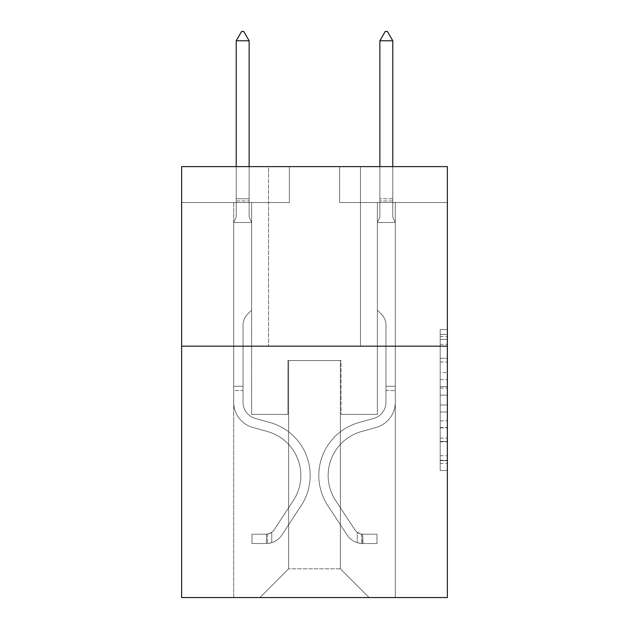 <?xml version="1.0" encoding="UTF-8"?>
<svg xmlns="http://www.w3.org/2000/svg" width="629" height="629" viewBox="0 0 629 629"><rect width="100%" height="100%" fill="white"/><g stroke="black" fill="none" stroke-linecap="round" stroke-linejoin="round"><path stroke-width="0.47" stroke-dasharray="3.15 2.36" d="M440.19 372.549L440.19 395.106L447.368 395.106L447.368 463.487L447.368 336.594L447.368 395.106L440.19 395.106L440.19 334.479L440.19 470.539L440.19 329.541L440.19 460.672L447.368 460.672L440.19 460.672L447.368 460.672L440.19 460.672L440.19 438.106L440.19 470.539L447.368 470.539L447.368 329.541L447.368 460.318L447.368 404.974L440.19 404.974L447.368 404.974L447.368 438.106L447.368 339.408L440.19 339.408L447.368 339.408L447.368 470.539L447.368 336.594L447.368 470.539L440.19 470.539L440.19 329.541L447.368 329.541L447.368 336.594L447.368 329.541L447.368 336.594L447.368 329.541L447.368 334.479L447.368 329.541L440.19 329.541L440.19 339.408L447.368 339.408L440.19 339.408L440.19 372.549L447.368 372.549M360.464 166.622L360.464 346.17L268.536 346.17L360.464 346.17L268.536 346.17L360.464 346.17L360.464 166.622L268.536 166.622L268.536 346.17L268.536 166.622L360.464 166.622M447.368 386.646L447.368 379.594L447.368 386.646L440.19 386.646L440.19 358.271L440.19 441.81L440.19 420.84L447.368 420.84L440.19 420.84L440.19 470.539L447.368 470.539L440.19 470.539L447.368 470.539L440.19 470.539L440.19 329.541L447.368 329.541L440.19 329.541L447.368 329.541L440.19 329.541L440.19 386.646L447.368 386.646M447.368 346.17L447.368 597.55L181.632 597.55L181.632 346.17L447.368 346.17L447.368 166.622L339.636 166.622L447.368 166.622L447.368 202.53L447.368 166.622L181.632 166.622L289.364 166.622L181.632 166.622L181.632 346.17L447.368 346.17L181.632 346.17M233.697 597.55L395.303 597.55L395.303 202.53L377.345 202.53L395.303 202.53L377.345 202.53L395.303 202.53L377.345 202.53L395.303 202.53L377.345 202.53L395.303 202.53L377.345 202.53L395.303 202.53L377.345 202.53L395.303 202.53L395.303 597.55L395.303 202.53L395.303 597.55L395.303 202.53L395.303 597.55L395.303 202.53L395.303 597.55L395.303 202.53L395.303 597.55L395.303 202.53L395.303 597.55L233.697 597.55L259.919 597.55L233.697 597.55L259.919 597.55L233.697 597.55L259.919 597.55L233.697 597.55L259.919 597.55L233.697 597.55L259.919 597.55L233.697 597.55L233.697 202.53L251.655 202.53L233.697 202.53L251.655 202.53L233.697 202.53L251.655 202.53L233.697 202.53L251.655 202.53L233.697 202.53L251.655 202.53L233.697 202.53L251.655 202.53L233.697 202.53L233.697 597.55M447.368 202.53L339.636 202.53L447.368 202.53M181.632 202.53L289.364 202.53L181.632 202.53L181.632 166.622L181.632 202.53M288.64 568.82L288.64 360.535L288.64 568.82L288.64 360.535L340.36 360.535L340.36 568.82L288.64 568.82L259.919 597.55L288.64 568.82L288.64 360.535L288.64 568.82L288.64 360.535L287.925 360.535L287.925 414.401L251.655 414.401L251.655 202.53L251.655 414.401L251.655 202.53L251.655 414.401L251.655 202.53L251.655 414.401L251.655 202.53L251.655 414.401L251.655 202.53L251.655 414.401L251.655 202.53L251.655 414.401L287.925 414.401L251.655 414.401L287.925 414.401L251.655 414.401L287.925 414.401L251.655 414.401L287.925 414.401L251.655 414.401L287.925 414.401L251.655 414.401L287.925 414.401L287.925 360.535L287.925 414.401L287.925 360.535L287.925 414.401L287.925 360.535L287.925 414.401L287.925 360.535L287.925 414.401L287.925 360.535L287.925 414.401L287.925 360.535L288.64 360.535L287.925 360.535L288.64 360.535L287.925 360.535L288.64 360.535L287.925 360.535L288.64 360.535L287.925 360.535L288.64 360.535L287.925 360.535L288.64 360.535L288.64 568.82L259.919 597.55L288.64 568.82L288.64 360.535L288.64 568.82L259.919 597.55L288.64 568.82L288.64 360.535L288.64 568.82L259.919 597.55L288.64 568.82L288.64 360.535L288.64 568.82L259.919 597.55L288.64 568.82L259.919 597.55L288.64 568.82L340.36 568.82L340.36 360.535L340.36 568.82L369.081 597.55L340.36 568.82L340.36 360.535L340.36 568.82L369.081 597.55L340.36 568.82L340.36 360.535L340.36 568.82L369.081 597.55L340.36 568.82L340.36 360.535L340.36 568.82L369.081 597.55L340.36 568.82L340.36 360.535L340.36 568.82L369.081 597.55L340.36 568.82L340.36 360.535L340.36 568.82L369.081 597.55L340.36 568.82L340.36 360.535L288.64 360.535L288.64 568.82L259.919 597.55L288.64 568.82M341.075 360.535L340.36 360.535L341.075 360.535L340.36 360.535L341.075 360.535L340.36 360.535L341.075 360.535L340.36 360.535L341.075 360.535L340.36 360.535L341.075 360.535L340.36 360.535L341.075 360.535L341.075 414.401L341.075 360.535M369.081 597.55L340.36 568.82L369.081 597.55M339.636 202.53L339.636 166.622L339.636 202.53M289.364 202.53L289.364 166.622L289.364 202.53M377.345 202.53L377.345 414.401L341.075 414.401L377.345 414.401L341.075 414.401L377.345 414.401L341.075 414.401L377.345 414.401L341.075 414.401L377.345 414.401L341.075 414.401L377.345 414.401L341.075 414.401L377.345 414.401L377.345 202.53M440.19 395.106L447.368 395.106L440.19 395.106M440.19 334.479L440.19 329.541L440.19 334.479L447.368 334.479L440.19 334.479M440.19 441.456L440.19 412.026L440.19 441.456L447.368 441.456L440.19 441.456M440.19 412.026L440.19 404.974L447.368 404.974L440.19 404.974L440.19 412.026L447.368 412.026L440.19 412.026M440.19 358.271L440.19 339.408L440.19 358.271L447.368 358.271L440.19 358.271M440.19 329.541L447.368 329.541L440.19 329.541L440.19 336.594L440.19 329.541L447.368 329.541M440.19 470.539L447.368 470.539L440.19 470.539L440.19 463.487L440.19 470.539M233.697 390.562L233.697 222.493L251.655 222.493L251.655 310.121L247.606 314.17A15.607 15.607 0 0 0 243.038 325.201A15.607 15.607 0 0 1 247.606 314.17L251.655 310.121L251.655 222.493L249.139 217.036L249.139 200.973L249.139 217.036L251.655 222.493L251.655 310.121L247.606 314.17A15.607 15.607 0 0 0 243.038 325.201A15.607 15.607 0 0 1 247.606 314.17L251.655 310.121L251.655 222.493L249.139 217.036L249.139 198.795L249.139 217.036L251.655 222.493L251.655 310.121L247.606 314.17A15.607 15.607 0 0 0 243.038 325.201A15.607 15.607 0 0 1 247.606 314.17L251.655 310.121L251.655 222.493L249.139 217.036L249.139 40.791L249.139 217.036L251.655 222.493L251.655 310.121L247.606 314.17A15.607 15.607 0 0 0 243.038 325.201A15.607 15.607 0 0 1 247.606 314.17L251.655 310.121L251.655 222.493L249.139 217.036L249.139 40.791L236.213 40.791L236.213 217.036L233.697 222.493L251.655 222.493L251.655 310.121L247.606 314.17A15.607 15.607 0 0 0 243.038 325.201A15.607 15.607 0 0 1 247.606 314.17L251.655 310.121L251.655 222.493L249.139 217.036L251.655 222.493L251.655 310.121L247.606 314.17A15.607 15.607 0 0 0 243.038 325.201A15.607 15.607 0 0 1 247.606 314.17L251.655 310.121L251.655 222.493L249.139 217.036L249.139 200.973L249.139 217.036L251.655 222.493L233.697 222.493L236.213 217.036L236.213 40.791L249.139 40.791L243.753 31.45L241.599 31.45L243.753 31.45L241.599 31.45L236.213 40.791L236.213 217.036L233.697 222.493L251.655 222.493L233.697 222.493L236.213 217.036L236.213 40.791L249.139 40.791L243.753 31.45L241.599 31.45L236.213 40.791L236.213 217.036L233.697 222.493L251.655 222.493L233.697 222.493L236.213 217.036L236.213 40.791L249.139 40.791L249.139 200.973L249.139 40.791L236.213 40.791L236.213 217.036L233.697 222.493L251.655 222.493L233.697 222.493L236.213 217.036L236.213 40.791L249.139 40.791L243.753 31.45L241.599 31.45L243.753 31.45L241.599 31.45L236.213 40.791L236.213 217.036L233.697 222.493L251.655 222.493L233.697 222.493L236.213 217.036L236.213 40.791L249.139 40.791L243.753 31.45L241.599 31.45L236.213 40.791L249.139 40.791L249.139 217.036L249.139 40.791L236.213 40.791L241.599 31.45L243.753 31.45L249.139 40.791L243.753 31.45L241.599 31.45L236.213 40.791L249.139 40.791L249.139 217.036L251.655 222.493L233.697 222.493L236.213 217.036L233.697 222.493L233.697 402.206A26.214 26.214 0 0 0 252.874 427.453A26.214 26.214 0 0 1 233.697 402.206L233.697 222.493L233.697 402.206A26.214 26.214 0 0 0 252.874 427.453A26.214 26.214 0 0 1 233.697 402.206L233.697 222.493L233.697 402.206A26.214 26.214 0 0 0 252.874 427.453A26.214 26.214 0 0 1 233.697 402.206L233.697 222.493L233.697 402.206A26.214 26.214 0 0 0 252.874 427.453L267.49 431.533L252.874 427.453A26.214 26.214 0 0 1 233.697 402.206L233.697 222.493L233.697 402.206A26.214 26.214 0 0 0 252.874 427.453A26.214 26.214 0 0 1 233.697 402.206L233.697 222.493L233.697 402.206L233.697 390.562L243.038 390.562L243.038 386.253L233.697 386.253L243.038 386.253L243.038 402.206L243.038 325.201L243.038 402.206A16.881 16.881 0 0 0 255.382 418.466A16.881 16.881 0 0 1 243.038 402.206L243.038 325.201L243.038 402.206L243.038 386.253L233.697 386.253L243.038 386.253L243.038 402.206A16.881 16.881 0 0 0 255.382 418.466A16.881 16.881 0 0 1 243.038 402.206L243.038 325.201L243.038 402.206A16.881 16.881 0 0 0 255.382 418.466A16.881 16.881 0 0 1 243.038 402.206L243.038 325.201L243.038 402.206L243.038 386.253L233.697 386.253L243.038 386.253L243.038 402.206A16.881 16.881 0 0 0 255.382 418.466L269.998 422.539L255.382 418.466A16.881 16.881 0 0 1 243.038 402.206L243.038 325.201L243.038 402.206A16.881 16.881 0 0 0 255.382 418.466A16.881 16.881 0 0 1 243.038 402.206L243.038 325.201L243.038 402.206L243.038 390.562L233.697 390.562M266.382 543.535A19.035 19.035 0 0 0 281.934 534.949L301.189 505.598A54.943 54.943 0 0 0 269.998 422.539L255.382 418.466A16.881 16.881 0 0 1 243.038 402.206A16.881 16.881 0 0 0 255.382 418.466L269.998 422.539L255.382 418.466A16.881 16.881 0 0 1 243.038 402.206A16.881 16.881 0 0 0 255.382 418.466A16.881 16.881 0 0 1 243.038 402.206A16.881 16.881 0 0 0 255.382 418.466L269.998 422.539A54.943 54.943 0 0 1 301.189 505.598A54.943 54.943 0 0 0 269.998 422.539L255.382 418.466A16.881 16.881 0 0 1 243.038 402.206A16.881 16.881 0 0 0 255.382 418.466L269.998 422.539L255.382 418.466A16.881 16.881 0 0 1 243.038 402.206A16.881 16.881 0 0 0 255.382 418.466A16.881 16.881 0 0 1 243.038 402.206A16.881 16.881 0 0 0 255.382 418.466L269.998 422.539L255.382 418.466A16.881 16.881 0 0 1 243.038 402.206A16.881 16.881 0 0 0 255.382 418.466L269.998 422.539A54.943 54.943 0 0 1 301.189 505.598A54.943 54.943 0 0 0 269.998 422.539L255.382 418.466L269.998 422.539A54.943 54.943 0 0 1 301.189 505.598L281.934 534.949L301.189 505.598A54.943 54.943 0 0 0 269.998 422.539L255.382 418.466L269.998 422.539A54.943 54.943 0 0 1 301.189 505.598A54.943 54.943 0 0 0 269.998 422.539L255.382 418.466L269.998 422.539A54.943 54.943 0 0 1 301.189 505.598A54.943 54.943 0 0 0 269.998 422.539L255.382 418.466L269.998 422.539A54.943 54.943 0 0 1 301.189 505.598L281.934 534.949L301.189 505.598A54.943 54.943 0 0 0 269.998 422.539A54.943 54.943 0 0 1 301.189 505.598A54.943 54.943 0 0 0 269.998 422.539A54.943 54.943 0 0 1 301.189 505.598L281.934 534.949A19.035 19.035 0 0 1 271.767 542.654A19.035 19.035 0 0 0 281.934 534.949L301.189 505.598A54.943 54.943 0 0 0 269.998 422.539A54.943 54.943 0 0 1 301.189 505.598L281.934 534.949L301.189 505.598A54.943 54.943 0 0 0 269.998 422.539A54.943 54.943 0 0 1 301.189 505.598A54.943 54.943 0 0 0 269.998 422.539A54.943 54.943 0 0 1 301.189 505.598L281.934 534.949L301.189 505.598A54.943 54.943 0 0 0 269.998 422.539A54.943 54.943 0 0 1 301.189 505.598L281.934 534.949A19.035 19.035 0 0 1 271.767 542.654C266.232 543.826 266.232 543.826 271.767 542.654C266.232 543.826 266.232 543.826 271.767 542.654A19.035 19.035 0 0 0 281.934 534.949L301.189 505.598L281.934 534.949A19.035 19.035 0 0 1 271.767 542.654C266.232 543.826 266.232 543.826 271.767 542.654C266.232 543.826 266.232 543.826 271.767 542.654A19.035 19.035 0 0 0 281.934 534.949L301.189 505.598L281.934 534.949A19.035 19.035 0 0 1 271.767 542.654C266.232 543.826 266.232 543.826 271.767 542.654C266.232 543.826 266.232 543.826 271.767 542.654A19.035 19.035 0 0 0 281.934 534.949L301.189 505.598L281.934 534.949A19.035 19.035 0 0 1 271.767 542.654C266.232 543.826 266.232 543.826 271.767 542.654C266.232 543.826 266.232 543.826 271.767 542.654A19.035 19.035 0 0 0 281.934 534.949L301.189 505.598L281.934 534.949A19.035 19.035 0 0 1 271.767 542.654C266.232 543.826 266.232 543.826 271.767 542.654C266.232 543.826 266.232 543.826 271.767 542.654A19.035 19.035 0 0 0 281.934 534.949A19.035 19.035 0 0 1 266.382 543.535L266.382 534.194A9.694 9.694 0 0 0 274.126 529.822L293.381 500.48A45.61 45.61 0 0 0 267.49 431.533L252.874 427.453A26.214 26.214 0 0 1 233.697 402.206A26.214 26.214 0 0 0 252.874 427.453L267.49 431.533A45.61 45.61 0 0 1 293.381 500.48A45.61 45.61 0 0 0 267.49 431.533L252.874 427.453A26.214 26.214 0 0 1 233.697 402.206A26.214 26.214 0 0 0 252.874 427.453A26.214 26.214 0 0 1 233.697 402.206A26.214 26.214 0 0 0 252.874 427.453L267.49 431.533L252.874 427.453A26.214 26.214 0 0 1 233.697 402.206A26.214 26.214 0 0 0 252.874 427.453L267.49 431.533L252.874 427.453A26.214 26.214 0 0 1 233.697 402.206A26.214 26.214 0 0 0 252.874 427.453A26.214 26.214 0 0 1 233.697 402.206A26.214 26.214 0 0 0 252.874 427.453L267.49 431.533A45.61 45.61 0 0 1 293.381 500.48A45.61 45.61 0 0 0 267.49 431.533L252.874 427.453A26.214 26.214 0 0 1 233.697 402.206A26.214 26.214 0 0 0 252.874 427.453L267.49 431.533A45.61 45.61 0 0 1 293.381 500.48L274.126 529.822L293.381 500.48A45.61 45.61 0 0 0 267.49 431.533L252.874 427.453L267.49 431.533A45.61 45.61 0 0 1 293.381 500.48A45.61 45.61 0 0 0 267.49 431.533L252.874 427.453L267.49 431.533A45.61 45.61 0 0 1 293.381 500.48A45.61 45.61 0 0 0 267.49 431.533L252.874 427.453L267.49 431.533A45.61 45.61 0 0 1 293.381 500.48L274.126 529.822L293.381 500.48A45.61 45.61 0 0 0 267.49 431.533A45.61 45.61 0 0 1 293.381 500.48A45.61 45.61 0 0 0 267.49 431.533A45.61 45.61 0 0 1 293.381 500.48L274.126 529.822A9.694 9.694 0 0 1 271.767 532.315C266.326 534.815 266.326 534.815 271.767 532.315C266.326 534.815 266.326 534.815 271.767 532.315A9.694 9.694 0 0 0 274.126 529.822L293.381 500.48A45.61 45.61 0 0 0 267.49 431.533A45.61 45.61 0 0 1 293.381 500.48L274.126 529.822L293.381 500.48A45.61 45.61 0 0 0 267.49 431.533A45.61 45.61 0 0 1 293.381 500.48A45.61 45.61 0 0 0 267.49 431.533A45.61 45.61 0 0 1 293.381 500.48L274.126 529.822L293.381 500.48A45.61 45.61 0 0 0 267.49 431.533A45.61 45.61 0 0 1 293.381 500.48L274.126 529.822A9.694 9.694 0 0 1 271.767 532.315C266.326 534.815 266.326 534.815 271.767 532.315C266.326 534.815 266.326 534.815 271.767 532.315A9.694 9.694 0 0 0 274.126 529.822L293.381 500.48L274.126 529.822A9.694 9.694 0 0 1 271.767 532.315C266.326 534.815 266.326 534.815 271.767 532.315C266.326 534.815 266.326 534.815 271.767 532.315A9.694 9.694 0 0 0 274.126 529.822L293.381 500.48L274.126 529.822A9.694 9.694 0 0 1 271.767 532.315C266.326 534.815 266.326 534.815 271.767 532.315C266.326 534.815 266.326 534.815 271.767 532.315A9.694 9.694 0 0 0 274.126 529.822L293.381 500.48L274.126 529.822A9.694 9.694 0 0 1 271.767 532.315C266.326 534.815 266.326 534.815 271.767 532.315C266.326 534.815 266.326 534.815 271.767 532.315A9.694 9.694 0 0 0 274.126 529.822L293.381 500.48L274.126 529.822A9.694 9.694 0 0 1 271.767 532.315C266.326 534.815 266.326 534.815 271.767 532.315C266.326 534.815 266.326 534.815 271.767 532.315A9.694 9.694 0 0 0 274.126 529.822A9.694 9.694 0 0 1 266.382 534.194L266.382 543.535L252.017 543.542L266.382 543.535A19.035 19.035 0 0 0 281.934 534.949A19.035 19.035 0 0 1 266.382 543.535L266.382 534.194L252.017 534.202L266.382 534.194A9.694 9.694 0 0 0 274.126 529.822A9.694 9.694 0 0 1 266.382 534.194L266.382 543.535L252.017 543.542L252.017 534.202L252.017 543.542L266.382 543.535A19.035 19.035 0 0 0 281.934 534.949A19.035 19.035 0 0 1 266.382 543.535L266.382 534.194L252.017 534.202L266.382 534.194A9.694 9.694 0 0 0 274.126 529.822A9.694 9.694 0 0 1 266.382 534.194L266.382 543.535L252.017 543.542L252.017 534.202L252.017 543.542L266.382 543.535A19.035 19.035 0 0 0 281.934 534.949A19.035 19.035 0 0 1 266.382 543.535L266.382 534.194L252.017 534.202L266.382 534.194A9.694 9.694 0 0 0 274.126 529.822A9.694 9.694 0 0 1 266.382 534.194L266.382 543.535L252.017 543.542L252.017 534.202L252.017 543.542L266.382 543.535A19.035 19.035 0 0 0 281.934 534.949A19.035 19.035 0 0 1 266.382 543.535L266.382 534.194L252.017 534.202L266.382 534.194A9.694 9.694 0 0 0 274.126 529.822A9.694 9.694 0 0 1 266.382 534.194L266.382 543.535L252.017 543.542L252.017 534.202L252.017 543.542L266.382 543.535A19.035 19.035 0 0 0 281.934 534.949A19.035 19.035 0 0 1 266.382 543.535L266.382 534.194L252.017 534.202L266.382 534.194A9.694 9.694 0 0 0 274.126 529.822A9.694 9.694 0 0 1 266.382 534.194L266.382 543.535L252.017 543.542L252.017 534.202L252.017 543.542L266.382 543.535M392.787 166.622L392.787 217.036L395.303 222.493L395.303 402.206A26.214 26.214 0 0 1 376.126 427.453A26.214 26.214 0 0 0 395.303 402.206A26.214 26.214 0 0 1 376.126 427.453A26.214 26.214 0 0 0 395.303 402.206L395.303 386.253L385.962 386.253L395.303 386.253L395.303 402.206A26.214 26.214 0 0 1 376.126 427.453A26.214 26.214 0 0 0 395.303 402.206L395.303 386.253L395.303 402.206A26.214 26.214 0 0 1 376.126 427.453A26.214 26.214 0 0 0 395.303 402.206A26.214 26.214 0 0 1 376.126 427.453A26.214 26.214 0 0 0 395.303 402.206L395.303 386.253L385.962 386.253L385.962 402.206A16.881 16.881 0 0 1 373.618 418.466A16.881 16.881 0 0 0 385.962 402.206L385.962 386.253L385.962 402.206A16.881 16.881 0 0 1 373.618 418.466A16.881 16.881 0 0 0 385.962 402.206A16.881 16.881 0 0 1 373.618 418.466A16.881 16.881 0 0 0 385.962 402.206L385.962 386.253L385.962 402.206A16.881 16.881 0 0 1 373.618 418.466A16.881 16.881 0 0 0 385.962 402.206A16.881 16.881 0 0 1 373.618 418.466L359.002 422.539L373.618 418.466A16.881 16.881 0 0 0 385.962 402.206L385.962 386.253L385.962 402.206A16.881 16.881 0 0 1 373.618 418.466L359.002 422.539L373.618 418.466A16.881 16.881 0 0 0 385.962 402.206A16.881 16.881 0 0 1 373.618 418.466L359.002 422.539L373.618 418.466A16.881 16.881 0 0 0 385.962 402.206A16.881 16.881 0 0 1 373.618 418.466L359.002 422.539A54.943 54.943 0 0 0 327.811 505.598A54.943 54.943 0 0 1 359.002 422.539L373.618 418.466A16.881 16.881 0 0 0 385.962 402.206L385.962 386.253L385.962 402.206A16.881 16.881 0 0 1 373.618 418.466L359.002 422.539A54.943 54.943 0 0 0 327.811 505.598A54.943 54.943 0 0 1 359.002 422.539A54.943 54.943 0 0 0 327.811 505.598A54.943 54.943 0 0 1 359.002 422.539L373.618 418.466L359.002 422.539A54.943 54.943 0 0 0 327.811 505.598A54.943 54.943 0 0 1 359.002 422.539L373.618 418.466L359.002 422.539A54.943 54.943 0 0 0 327.811 505.598A54.943 54.943 0 0 1 359.002 422.539A54.943 54.943 0 0 0 327.811 505.598A54.943 54.943 0 0 1 359.002 422.539L373.618 418.466A16.881 16.881 0 0 0 385.962 402.206A16.881 16.881 0 0 1 373.618 418.466L359.002 422.539A54.943 54.943 0 0 0 327.811 505.598L347.066 534.949L327.811 505.598A54.943 54.943 0 0 1 359.002 422.539A54.943 54.943 0 0 0 327.811 505.598L347.066 534.949L327.811 505.598A54.943 54.943 0 0 1 359.002 422.539A54.943 54.943 0 0 0 327.811 505.598L347.066 534.949L327.811 505.598A54.943 54.943 0 0 1 359.002 422.539L373.618 418.466L359.002 422.539A54.943 54.943 0 0 0 327.811 505.598L347.066 534.949A19.035 19.035 0 0 0 357.233 542.654C362.768 543.826 362.768 543.826 357.233 542.654C362.768 543.826 362.768 543.826 357.233 542.654A19.035 19.035 0 0 1 347.066 534.949L327.811 505.598L347.066 534.949A19.035 19.035 0 0 0 362.618 543.535A19.035 19.035 0 0 1 347.066 534.949A19.035 19.035 0 0 0 357.233 542.654C362.768 543.826 362.768 543.826 357.233 542.654C362.768 543.826 362.768 543.826 357.233 542.654A19.035 19.035 0 0 1 347.066 534.949L327.811 505.598A54.943 54.943 0 0 1 359.002 422.539A54.943 54.943 0 0 0 327.811 505.598L347.066 534.949A19.035 19.035 0 0 0 362.618 543.535A19.035 19.035 0 0 1 347.066 534.949A19.035 19.035 0 0 0 357.233 542.654C362.768 543.826 362.768 543.826 357.233 542.654C362.768 543.826 362.768 543.826 357.233 542.654A19.035 19.035 0 0 1 347.066 534.949L327.811 505.598L347.066 534.949A19.035 19.035 0 0 0 362.618 543.535A19.035 19.035 0 0 1 347.066 534.949A19.035 19.035 0 0 0 357.233 542.654C362.768 543.826 362.768 543.826 357.233 542.654C362.768 543.826 362.768 543.826 357.233 542.654A19.035 19.035 0 0 1 347.066 534.949L327.811 505.598L347.066 534.949A19.035 19.035 0 0 0 362.618 543.535A19.035 19.035 0 0 1 347.066 534.949A19.035 19.035 0 0 0 357.233 542.654C362.768 543.826 362.768 543.826 357.233 542.654C362.768 543.826 362.768 543.826 357.233 542.654A19.035 19.035 0 0 1 347.066 534.949L327.811 505.598A54.943 54.943 0 0 1 359.002 422.539A54.943 54.943 0 0 0 327.811 505.598L347.066 534.949A19.035 19.035 0 0 0 362.618 543.535A19.035 19.035 0 0 1 347.066 534.949A19.035 19.035 0 0 0 357.233 542.654C362.768 543.826 362.768 543.826 357.233 542.654C362.768 543.826 362.768 543.826 357.233 542.654A19.035 19.035 0 0 1 347.066 534.949L327.811 505.598L347.066 534.949A19.035 19.035 0 0 0 362.618 543.535L376.983 543.542L362.618 543.535A19.035 19.035 0 0 1 347.066 534.949L327.811 505.598A54.943 54.943 0 0 1 359.002 422.539L373.618 418.466A16.881 16.881 0 0 0 385.962 402.206L385.962 386.253L385.962 390.562L385.962 386.253L395.303 386.253L395.303 402.206A26.214 26.214 0 0 1 376.126 427.453A26.214 26.214 0 0 0 395.303 402.206A26.214 26.214 0 0 1 376.126 427.453L361.51 431.533L376.126 427.453A26.214 26.214 0 0 0 395.303 402.206L395.303 390.562L395.303 402.206A26.214 26.214 0 0 1 376.126 427.453L361.51 431.533L376.126 427.453A26.214 26.214 0 0 0 395.303 402.206A26.214 26.214 0 0 1 376.126 427.453L361.51 431.533L376.126 427.453A26.214 26.214 0 0 0 395.303 402.206A26.214 26.214 0 0 1 376.126 427.453L361.51 431.533A45.61 45.61 0 0 0 335.619 500.48A45.61 45.61 0 0 1 361.51 431.533A45.61 45.61 0 0 0 335.619 500.48A45.61 45.61 0 0 1 361.51 431.533L376.126 427.453A26.214 26.214 0 0 0 395.303 402.206A26.214 26.214 0 0 1 376.126 427.453L361.51 431.533A45.61 45.61 0 0 0 335.619 500.48A45.61 45.61 0 0 1 361.51 431.533L376.126 427.453L361.51 431.533A45.61 45.61 0 0 0 335.619 500.48A45.61 45.61 0 0 1 361.51 431.533A45.61 45.61 0 0 0 335.619 500.48A45.61 45.61 0 0 1 361.51 431.533L376.126 427.453L361.51 431.533A45.61 45.61 0 0 0 335.619 500.48A45.61 45.61 0 0 1 361.51 431.533A45.61 45.61 0 0 0 335.619 500.48L354.874 529.822L335.619 500.48A45.61 45.61 0 0 1 361.51 431.533L376.126 427.453A26.214 26.214 0 0 0 395.303 402.206A26.214 26.214 0 0 1 376.126 427.453L361.51 431.533A45.61 45.61 0 0 0 335.619 500.48L354.874 529.822L335.619 500.48A45.61 45.61 0 0 1 361.51 431.533A45.61 45.61 0 0 0 335.619 500.48L354.874 529.822L335.619 500.48A45.61 45.61 0 0 1 361.51 431.533A45.61 45.61 0 0 0 335.619 500.48L354.874 529.822A9.694 9.694 0 0 0 357.233 532.315C362.674 534.815 362.674 534.815 357.233 532.315C362.674 534.815 362.674 534.815 357.233 532.315A9.694 9.694 0 0 1 354.874 529.822L335.619 500.48L354.874 529.822A9.694 9.694 0 0 0 362.618 534.194A9.694 9.694 0 0 1 354.874 529.822A9.694 9.694 0 0 0 357.233 532.315C362.674 534.815 362.674 534.815 357.233 532.315C362.674 534.815 362.674 534.815 357.233 532.315A9.694 9.694 0 0 1 354.874 529.822L335.619 500.48A45.61 45.61 0 0 1 361.51 431.533L376.126 427.453L361.51 431.533A45.61 45.61 0 0 0 335.619 500.48L354.874 529.822A9.694 9.694 0 0 0 362.618 534.194A9.694 9.694 0 0 1 354.874 529.822A9.694 9.694 0 0 0 357.233 532.315C362.674 534.815 362.674 534.815 357.233 532.315C362.674 534.815 362.674 534.815 357.233 532.315A9.694 9.694 0 0 1 354.874 529.822L335.619 500.48L354.874 529.822A9.694 9.694 0 0 0 362.618 534.194A9.694 9.694 0 0 1 354.874 529.822A9.694 9.694 0 0 0 357.233 532.315C362.674 534.815 362.674 534.815 357.233 532.315C362.674 534.815 362.674 534.815 357.233 532.315A9.694 9.694 0 0 1 354.874 529.822L335.619 500.48L354.874 529.822A9.694 9.694 0 0 0 362.618 534.194A9.694 9.694 0 0 1 354.874 529.822A9.694 9.694 0 0 0 357.233 532.315C362.674 534.815 362.674 534.815 357.233 532.315C362.674 534.815 362.674 534.815 357.233 532.315A9.694 9.694 0 0 1 354.874 529.822L335.619 500.48A45.61 45.61 0 0 1 361.51 431.533A45.61 45.61 0 0 0 335.619 500.48L354.874 529.822A9.694 9.694 0 0 0 362.618 534.194A9.694 9.694 0 0 1 354.874 529.822A9.694 9.694 0 0 0 357.233 532.315A9.694 9.694 0 0 1 354.874 529.822L335.619 500.48L354.874 529.822A9.694 9.694 0 0 0 362.618 534.194L376.983 534.202L376.983 543.542L376.983 534.202L362.618 534.194L362.98 543.542L376.983 543.542L362.618 543.535L362.618 534.194L376.983 534.202L376.983 543.542L376.983 534.202L362.618 534.194L362.98 543.542L376.983 543.542L362.618 543.535L362.618 534.194L376.983 534.202L376.983 543.542L376.983 534.202L362.618 534.194L362.98 543.542L376.983 543.542L362.618 543.535L362.618 534.194L376.983 534.202L376.983 543.542L376.983 534.202L362.618 534.194L362.98 543.542L376.983 543.542L362.618 543.535L362.618 534.194L376.983 534.202L376.983 543.542L376.983 534.202L362.618 534.194L362.98 543.542L376.983 543.542L362.618 543.535L362.618 534.194L376.983 534.202L362.618 534.194L362.618 543.535L362.618 534.194A9.694 9.694 0 0 1 354.874 529.822L335.619 500.48A45.61 45.61 0 0 1 361.51 431.533L376.126 427.453A26.214 26.214 0 0 0 395.303 402.206L395.303 222.493L377.345 222.493L377.345 310.121L381.394 314.17A15.607 15.607 0 0 1 385.962 325.201A15.607 15.607 0 0 0 381.394 314.17L377.345 310.121L377.345 222.493L379.861 217.036L379.861 200.973L379.861 217.036L377.345 222.493L377.345 310.121L381.394 314.17A15.607 15.607 0 0 1 385.962 325.201A15.607 15.607 0 0 0 381.394 314.17L377.345 310.121L377.345 222.493L379.861 217.036L379.861 198.795L379.861 217.036L377.345 222.493L377.345 310.121L381.394 314.17A15.607 15.607 0 0 1 385.962 325.201A15.607 15.607 0 0 0 381.394 314.17L377.345 310.121L377.345 222.493L379.861 217.036L379.861 40.791L379.861 217.036L377.345 222.493L377.345 310.121L381.394 314.17A15.607 15.607 0 0 1 385.962 325.201A15.607 15.607 0 0 0 381.394 314.17L377.345 310.121L377.345 222.493L379.861 217.036L379.861 40.791L392.787 40.791L392.787 217.036L395.303 222.493L377.345 222.493L377.345 310.121L381.394 314.17A15.607 15.607 0 0 1 385.962 325.201A15.607 15.607 0 0 0 381.394 314.17L377.345 310.121L377.345 222.493L379.861 217.036L377.345 222.493L377.345 310.121L381.394 314.17A15.607 15.607 0 0 1 385.962 325.201A15.607 15.607 0 0 0 381.394 314.17L377.345 310.121L377.345 222.493L379.861 217.036L379.861 200.973L379.861 217.036L377.345 222.493L395.303 222.493L392.787 217.036L392.787 40.791L379.861 40.791L385.247 31.45L387.401 31.45L385.247 31.45L387.401 31.45L392.787 40.791L392.787 217.036L395.303 222.493L377.345 222.493L395.303 222.493L392.787 217.036L392.787 40.791L379.861 40.791L385.247 31.45L387.401 31.45L392.787 40.791L392.787 217.036L395.303 222.493L377.345 222.493L395.303 222.493L392.787 217.036L392.787 40.791L379.861 40.791L379.861 200.973L379.861 40.791L392.787 40.791L392.787 217.036L395.303 222.493L377.345 222.493L395.303 222.493L392.787 217.036L392.787 40.791L379.861 40.791L385.247 31.45L387.401 31.45L385.247 31.45L387.401 31.45L392.787 40.791L392.787 217.036L395.303 222.493L377.345 222.493L395.303 222.493L392.787 217.036L392.787 40.791L379.861 40.791L385.247 31.45L387.401 31.45L392.787 40.791L392.787 217.036L395.303 222.493L377.345 222.493L379.861 217.036L379.861 40.791L379.861 200.973L379.861 40.791L392.787 40.791L387.401 31.45L392.787 40.791L379.861 40.791L385.247 31.45L379.861 40.791L379.861 166.622M385.962 402.206L385.962 325.201L385.962 402.206A16.881 16.881 0 0 1 373.618 418.466A16.881 16.881 0 0 0 385.962 402.206A16.881 16.881 0 0 1 373.618 418.466A16.881 16.881 0 0 0 385.962 402.206M249.139 40.791L243.753 31.45L249.139 40.791L249.139 198.795L249.139 40.791L236.213 40.791L241.599 31.45L236.213 40.791L241.599 31.45L243.753 31.45L249.139 40.791L243.753 31.45L249.139 40.791L249.139 166.622M236.213 40.791L241.599 31.45L236.213 40.791L236.213 217.036L236.213 198.795L249.139 198.795L236.213 198.795L249.139 198.795L236.213 198.795L249.139 198.795L236.213 198.795L249.139 198.795L236.213 198.795L249.139 198.795L236.213 198.795L249.139 198.795L236.213 198.795L236.213 166.622M252.017 534.202L266.02 534.202L252.017 534.202L252.017 543.542L252.017 534.202M271.767 542.654C266.232 543.826 266.232 543.826 271.767 542.654C266.232 543.826 266.232 543.826 271.767 542.654L271.767 532.315L271.767 542.654M392.787 40.791L387.401 31.45L385.247 31.45L379.861 40.791L385.247 31.45L387.401 31.45L392.787 40.791L387.401 31.45L392.787 40.791L379.861 40.791L379.861 198.795L379.861 40.791L385.247 31.45L379.861 40.791L392.787 40.791L387.401 31.45L385.247 31.45L379.861 40.791M385.962 386.253L395.303 386.253L395.303 390.562L395.303 386.253L385.962 386.253M357.233 532.315C362.674 534.815 362.674 534.815 357.233 532.315C362.674 534.815 362.674 534.815 357.233 532.315L357.233 542.654L357.233 532.315M376.983 543.542L376.983 534.202L376.983 543.542M440.19 438.106L447.368 438.106L440.19 438.106M440.19 427.531L447.368 427.531M440.19 361.974L447.368 361.974L440.19 361.974M440.19 336.594L447.368 336.594M440.19 463.487L447.368 463.487M440.19 455.734L447.368 455.734M440.19 344.346L447.368 344.346M440.19 388.054L447.368 388.054L440.19 388.054M440.19 427.885L447.368 427.885L440.19 427.885M440.19 441.81L447.368 441.81L440.19 441.81M440.19 379.594L447.368 379.594L440.19 379.594M236.213 200.973L249.139 200.973L236.213 200.973M385.962 390.562L395.303 390.562L385.962 390.562M392.787 200.973L379.861 200.973L392.787 200.973M392.787 198.795L379.861 198.795L392.787 198.795M440.19 460.318L447.368 460.318M440.19 460.672L447.368 460.672M440.19 339.408L447.368 339.408M267.459 534.1L267.459 543.487L267.459 534.1M361.541 534.1L361.541 543.487L361.541 534.1"/><path stroke-width="0.94" d="M447.368 346.17L447.368 597.55L181.632 597.55L181.632 166.622L447.368 166.622L447.368 346.17L181.632 346.17M249.139 40.791L243.753 31.45L241.599 31.45L236.213 40.791L249.139 40.791L249.139 166.622M236.213 40.791L236.213 166.622M385.247 31.45L387.401 31.45L392.787 40.791L379.861 40.791L385.247 31.45M392.787 166.622L392.787 40.791M379.861 166.622L379.861 40.791"/></g></svg>

